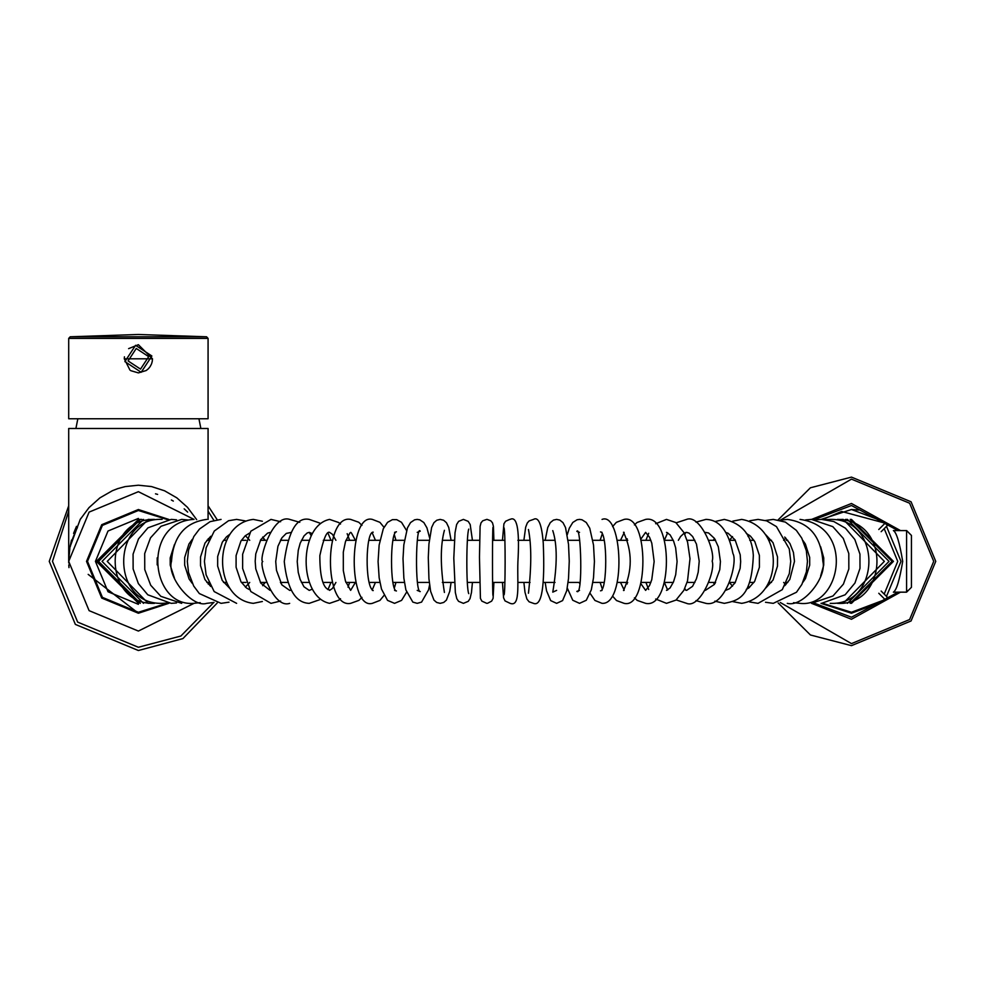 <?xml version="1.0" encoding="UTF-8"?>
<svg xmlns="http://www.w3.org/2000/svg" width="985" height="985" viewBox="0 0 985 985"><rect width="100%" height="100%" fill="white"/><g stroke="black" fill="none" stroke-linecap="round" stroke-linejoin="round"><path stroke-width="1.48" d="M217.18 603.054L182.927 638.588L138.38 650.519L75.353 624.404L49.25 561.376L68.704 505.798L49.25 561.376M208.069 505.798L217.168 519.686L208.069 505.798M194.02 519.403L138.38 491.687L89.106 512.101L68.704 561.376C69.319 549.876 69.319 549.876 68.704 561.376L69.923 547.18L80.241 519.403L88.97 507.657L99.941 497.844L112.45 490.678L117.794 488.609L125.23 486.578L138.38 485.211L151.505 486.565L164.557 490.789L176.807 497.831L187.47 507.312L196.668 519.624M157.625 494.396L155.495 493.817M173.323 501.082L171.365 499.986M187.667 512.101L184.183 508.851M80.856 518.393L80.216 519.44M76.584 529.179L77.433 527.591M71.88 540.556L75.34 531.691M70.267 546.65L71.277 542.612M69.295 552.326L69.406 551.489M69.516 550.701L68.728 559.357M69.344 551.034L68.975 554.53M69.873 547.475L71.474 540.088M76.498 526.347L73.579 533.39M194.02 603.349L138.38 631.065L89.106 610.651L68.704 561.376L68.704 428.487L208.069 428.487L208.069 519.44M68.704 561.376L68.716 563.001M68.79 564.848L68.864 566.264M68.975 567.619L68.876 566.387M88.182 574.378L138.38 613.236L101.714 598.055L86.52 561.376L101.714 524.71L138.38 509.516L101.714 524.71L86.52 561.376M138.38 509.516L168.94 519.477L138.38 509.516L101.714 524.71L86.52 561.376L101.714 598.055L138.38 613.236L168.94 603.276M822.684 519.415L841.584 511.461L885.096 523.17L885.737 522.444L851.471 509.516L821.01 519.403M878.78 529.499L885.096 523.17L887.448 525.399L887.436 524.008L885.737 522.444M887.325 598.843L885.737 600.308L887.436 598.745L885.737 600.308L851.471 613.236L885.737 600.308L885.096 599.582L851.471 612.264L822.684 603.337M885.737 600.308L887.436 598.745L887.448 597.353L885.096 599.582L878.78 593.265M881.156 531.703L887.448 525.399M887.448 597.353L881.156 591.062M138.38 604.322L108.018 591.751L95.434 561.376L108.018 531.013L138.38 518.43M858.858 510.045L851.471 509.516L858.858 510.045M851.471 613.236L821.01 603.349L851.471 613.236M138.516 519.403L96.407 561.376L138.516 603.349M851.446 519.403L893.457 561.376L851.471 603.349M135.585 345.304L151.875 356.004L141.175 372.281L124.898 361.594L135.585 345.304M152.232 361.483L152.49 358.799L124.282 358.799L129.971 370.114M130.796 370.68L138.38 372.896L146.223 370.52M146.272 370.483L148.341 368.784M148.427 368.698L150.102 366.642M150.139 366.58L151.407 364.204M151.641 363.6L152.207 361.557M124.282 358.799L152.49 358.799L138.38 344.701L128.604 348.641M124.43 356.816L124.295 358.528M138.38 336.784L206.567 336.784L208.069 338.397L208.069 418.76L68.704 418.76L68.704 338.397L70.206 336.784L138.38 336.784M911.445 561.376L911.445 535.446L911.445 587.306L906.582 592.17L907.48 590.544M911.445 535.446L906.643 530.583M906.582 530.583L893.383 530.583C896.485 532.343 899.588 542.6 902.691 561.376C899.6 580.116 896.498 590.384 893.383 592.17L906.582 592.17L906.582 530.583M778.15 602.931L810.433 634.98L851.471 645.655L911.063 620.969L935.75 561.376L911.063 501.784L851.471 477.109L810.409 487.784L778.138 519.871L810.409 487.784L851.471 477.109L911.063 501.784L935.75 561.376L911.063 501.784L851.471 477.109L810.409 487.784L778.138 519.871L810.409 487.784L851.471 477.109L911.063 501.784L935.75 561.376M911.445 587.306L906.582 592.17L911.445 587.306M213.844 602.401L180.883 636.027L138.38 647.268L77.655 622.114L52.488 561.376L68.704 511.166M208.069 511.166L213.807 520.265M167.45 603.152L138.38 612.264L102.403 597.366L87.493 561.376L102.403 525.399L138.38 510.489L167.45 519.6M136.25 348.481L148.698 356.656L140.523 369.116L128.075 360.929L136.25 348.481M208.069 338.397L68.704 338.397M884.198 528.662L897.741 561.376L884.198 594.09M886.488 596.393L900.992 561.376L886.488 526.372M811.603 519.403L851.471 503.483L900.499 530.583M898.074 530.583L851.471 505.514L814.472 519.538M780.28 520.215L851.471 479.141L909.623 503.224L933.718 561.376L909.623 619.528L851.471 643.611L780.243 602.475M900.499 592.17L851.471 619.269L811.603 603.349M814.472 603.226L851.471 617.238L898.074 592.17M787.778 540.309L786.362 540.309M771.489 540.309L768.632 540.309M753.981 540.309L749.745 540.309M735.327 540.309L729.799 540.309M715.603 540.309L708.88 540.309M694.893 540.309L687.062 540.309M673.284 540.309L664.456 540.309M650.863 540.309L641.149 540.309M627.728 540.309L617.263 540.309M603.977 540.309L592.871 540.309M579.709 540.309L568.111 540.309M555.035 540.309L543.067 540.309M530.053 540.309L517.851 540.309M504.886 540.309L492.586 540.309M479.621 540.309L467.382 540.309M454.38 540.309L442.327 540.309M429.275 540.309L417.554 540.309M404.416 540.309L393.15 540.309M379.902 540.309L369.24 540.309M355.856 540.309L345.907 540.309M332.364 540.309L323.265 540.309M309.536 540.309L301.398 540.309M287.472 540.309L280.405 540.309M266.27 540.309L260.372 540.309M246.016 540.309L241.387 540.309M226.809 540.309L223.521 540.309M208.721 540.309L206.862 540.309M206.862 582.443L208.721 582.443M223.521 582.443L226.809 582.443M241.387 582.443L246.016 582.443M260.372 582.443L266.27 582.443M280.405 582.443L287.472 582.443M301.398 582.443L309.536 582.443M323.265 582.443L332.364 582.443M345.907 582.443L355.856 582.443M369.24 582.443L379.902 582.443M393.15 582.443L404.416 582.443M417.554 582.443L429.275 582.443M442.327 582.443L454.38 582.443M467.382 582.443L479.621 582.443M492.586 582.443L504.886 582.443M517.851 582.443L530.053 582.443M543.067 582.443L555.035 582.443M568.111 582.443L579.709 582.443M592.871 582.443L603.977 582.443M617.263 582.443L627.728 582.443M641.149 582.443L650.863 582.443M664.456 582.443L673.284 582.443M687.062 582.443L694.893 582.443M708.88 582.443L715.603 582.443M729.799 582.443L735.327 582.443M749.745 582.443L753.981 582.443M768.632 582.443L771.489 582.443M786.362 582.443L787.778 582.443M77.84 418.76L75.907 428.487M198.933 418.76L200.866 428.487M193.54 519.403C141.803 522.74 150.2 606.858 193.54 603.349L200.226 602.648M208.18 584.043L209.042 583.157M209.042 539.595L208.18 538.709M174.493 544.422L170.196 557.916L170.22 565.119L174.493 578.33M154.436 519.403C101.147 518.602 103.056 605.566 154.436 603.349M850.203 519.403L892.053 561.376L850.203 603.349M705.371 532.392L708.572 532.959L714.457 538.413L718.324 546.81L720.429 561.548L719.789 569.638L714.408 584.413L705.371 590.36M695.964 600.628L705.913 603.349C725.6 607.72 738.147 562.066 732.938 553.558C728.494 531.075 719.493 519.698 705.913 519.403L695.964 522.136M685.806 532.454L684.772 534.239M684.772 588.513L685.806 590.298M851.409 603.349L893.383 561.376L850.806 519.403M666.488 532.368L670.071 534.818L673.555 540.987L675.636 547.783L677.089 561.499L675.698 574.698L673.494 581.926L670.009 588.02L666.488 590.384M655.665 599.028L666.488 603.349L675.956 600.111L683.886 590.323L687.518 580.879L690.005 558.754L687.579 542.095L683.984 532.614L675.821 522.542L666.488 519.403L655.665 523.725M648.672 533.279L645.914 540.309M645.914 582.443L648.672 589.486M847.457 603.349L889.036 561.376L847.457 519.403L845.327 519.464M162.106 519.403C111.674 516.719 110.135 604.864 162.106 603.349L166.711 603.066M143.527 519.403L102.058 561.376L143.527 603.349M299.772 522.321L289.676 519.403C271.958 513.579 258.513 561.204 262.761 561.548C258.476 561.992 272.352 609.358 289.676 603.349M290.834 532.491L286.29 533.414L281.969 537.736L277.93 546.293L275.726 561.512L276.465 570.29L281.87 584.868L289.676 590.384L290.834 590.261M309.339 532.368L311.137 535.692M811.468 603.349L833.002 595.962L843.406 584.13L848.836 568.973L848.799 553.558L843.283 538.413L832.817 526.643L811.468 519.403L805.668 519.895M151.358 519.526L148.23 519.403L107.242 561.376L148.23 603.349M640.853 539.127L645.618 532.368L649.571 537.281L651.799 543.178L654.151 561.524L651.762 579.685L649.534 585.546L645.618 590.384L640.853 583.625M634.426 597.833L637.196 600.394L645.631 603.349C673.186 609.247 673.481 513.714 645.631 519.403L637.061 522.469L634.426 524.919M627.236 538.82L626.805 540.309M626.805 582.443L627.236 583.933M802.984 540.568L805.361 544.028L809.682 557.448L809.695 565.144L805.447 578.589L802.984 582.184M787.274 603.349C803.009 607.622 827.092 577.222 822.857 561.376C821.047 536.32 809.19 522.333 787.274 519.403L780.132 520.252M765.837 534.806L772.991 542.624L777.522 556.931L777.485 566.116L773.065 580.005L765.837 587.946M749.683 601.97L758.056 603.349L782.287 589.646L789.317 573.627L790.721 561.376L789.268 548.916L776.463 526.618L766.712 520.88L758.056 519.403L749.683 520.782M730.328 539.066L729.774 540.248M729.774 582.517L730.328 583.686M749.499 535.335L748.034 536.505M748.034 586.247L749.499 587.417M361.963 525.374L358.762 522.259L350.648 519.403C323.794 513.936 323.597 608.779 350.648 603.349L358.922 600.37L361.963 597.39M350.648 590.335L355.4 582.443M355.4 540.309L351.51 533.107L350.783 532.356L349.786 533.119L345.476 541.615L343.309 552.105L343.322 570.66L345.476 581.15L350.648 590.384M429.583 537.785L426.948 527.861L423.858 522.555L419.807 519.821L417.209 519.403L414.599 519.821L410.548 522.555L407.458 527.861L403.825 544.89L403.013 558.606L403.85 578.072L405.882 589.929L412.838 602.106L417.209 603.349L421.58 602.106L428.524 589.929L429.583 584.979M417.209 532.368L420.238 531.186C415.805 523.811 414.784 592.835 420.238 591.579L417.209 590.384M840.303 603.251L843.209 603.349L884.358 561.376L843.209 519.403L840.303 519.501M319.768 523.072L309.228 519.403C296.817 516.829 288.494 530.89 284.259 561.573C287.177 588.968 295.5 602.894 309.228 603.349L319.768 599.68M312.085 533.513L309.228 532.368L307.16 532.996L304.033 535.914L300.203 543.154L298.27 550.258L297.224 561.536L298.233 572.359L300.166 579.476L303.971 586.777L309.228 590.384L312.085 589.239M327.968 533.119L330.985 540.309M330.985 582.443L327.968 589.633M139.488 519.415L96.702 561.376L138.651 603.349M451.093 540.309L448.741 527.467L446.464 522.715L443.607 520.24L440.184 519.403L436.774 520.24L433.905 522.715L431.639 527.467L428.931 543.966L428.29 557.498L428.931 578.7L430.617 591.32L433.966 600.111L436.675 602.463L440.184 603.349L443.706 602.463L446.414 600.111L449.763 591.32L451.093 582.443M444.407 530.312C440.283 545.555 440.283 566.264 444.407 592.441L444.383 592.404M245.154 520.88L236.622 519.403L228.557 520.72L214.299 531.013L206.148 547.734L204.424 561.376L206.099 574.809L214.164 591.566L236.622 603.349M245.376 587.097L249.71 582.443M249.71 540.309L245.376 535.655M263.303 537.773L264.522 540.309M264.522 582.443L263.303 584.979M229.85 534.301L226.488 536.85L222.302 542.206L217.673 556.463L217.66 566.129L222.216 580.424L229.85 588.451M579.525 532.368L576.841 531.395C580.941 524.032 583.12 597.132 576.841 591.369L579.525 590.384M567.274 588.045L572.765 600.259L579.525 603.349L586.284 600.259L591.32 589.806L593.512 577.826L594.423 561.475L593.524 545.074L589.744 528.206L586.247 522.469L581.975 519.76L579.525 519.403L577.075 519.76L572.79 522.469L569.305 528.206L567.274 534.707M579.525 539.374L579.34 540.309M579.34 582.443L579.525 583.379M602.044 532.368L600.493 531.925C607.462 532.072 607.486 590.68 600.493 590.828L602.044 590.384M590.163 593.45L594.928 600.456L602.044 603.349C626.558 605.073 622.471 511.24 602.044 519.403M602.044 534.498L600.124 540.309M600.124 582.443L602.044 588.254M820.64 546.749L823.743 557.929L823.719 565.119L820.64 576.003M793.541 602.697L800.029 603.349C840.439 608.077 855.793 527 800.029 519.403M785.821 538.081L783.641 540.309M783.641 582.443L785.821 584.671M176.524 519.797L171.205 519.403L147.959 527.812L138.491 538.93L133.073 554.149L133.135 568.985L138.368 583.612L147.775 594.792L171.205 603.349L176.524 602.955M340.527 524.045L338.717 522.542L329.581 519.403C298.356 525.682 298.27 596.922 329.581 603.349L338.705 600.21L340.527 598.708M335.91 540.309L332.438 534.313L329.581 532.368C326.737 531.001 323.486 538.746 319.842 555.626C319.805 594.349 330.825 588.587 329.581 590.384L332.401 588.476L335.91 582.443M347.163 533.685L349.638 540.309M349.638 582.443L348 587.146M746.273 533.365L750.496 536.185L754.793 541.602L759.386 555.368L759.41 567.225L754.658 581.384L748.809 587.934L746.273 589.387M732.778 601.613L741.705 603.349C783.469 596.59 784.208 526.704 741.705 519.403L732.778 521.139M715.147 539.509L714.79 540.309M714.79 582.443L715.147 583.243M732.52 536.579L729.676 539.965M729.676 582.788L732.52 586.186M678.345 540.309L680.586 536.542L684.169 533.107L686.619 532.368L689.057 533.107L692.64 536.542L696.481 544.151L699.215 561.204L698.217 572.1L696.42 578.811L692.553 586.334L686.619 590.384M676.202 599.927L686.619 603.349C699.916 609.05 715.849 571.128 712.18 561.154C715.701 550.898 699.855 513.998 686.619 519.403L676.202 522.826M667.682 532.713L664.407 540.149M664.407 582.603L667.682 590.04M406.546 530.496L401.523 522.321L396.696 519.649L392.424 519.649L387.585 522.321L383.325 528.662L379.139 545.037L378.08 561.573L379.151 577.813L381.49 589.067L387.536 600.382L394.554 603.349L401.584 600.382L406.546 592.256M394.554 587.294L395.958 582.443M395.958 540.309L394.554 535.458M394.554 532.368L396.438 531.789C389.863 531.9 389.925 591.037 396.438 590.963L394.554 590.384M552.77 530.607C557.35 544.545 557.35 565.058 552.77 592.145L556.636 590.384M545.161 582.443L546.527 590.766L550.677 600.604L556.636 603.349L562.583 600.604L566.732 590.766L568.53 578.355L569.256 561.167L568.53 544.409L565.525 527.566L563.001 522.653L559.825 520.105L556.636 519.403L553.435 520.105L550.258 522.653L547.734 527.566L545.161 540.309M206.678 519.403C184.995 522.358 173.261 536.357 171.501 561.376C166.564 576.459 192.186 608.25 206.678 603.349L214.016 602.438M192.309 539.324L188.948 543.991L184.675 557.448L184.663 565.156L189.095 579.008L192.309 583.428M784.737 537.047L789.933 543.523L793.442 552.462L794.489 561.376L789.785 579.488L784.737 585.706M765.493 602.266L773.262 603.349L796.496 592.231L801.888 584.388L806.37 571.879L807.454 561.376L806.321 550.664L801.778 538.155L796.348 530.361L785.353 522.087L773.262 519.403L765.493 520.486M624.121 532.368L623.505 532.245C632.468 551.44 632.468 570.857 623.505 590.508L624.121 590.384M612.571 596.134L616.511 600.542L624.121 603.349C649.115 609.53 649.177 513.333 624.121 519.403L616.339 522.346L612.571 526.618M624.121 532.811L620.513 540.309M620.513 582.443L624.121 589.953M726.093 532.565L728.112 533.254L735.105 539.952L740.203 554.752L740.658 561.598L740.141 568.407L735.13 582.763L729.676 588.624L726.093 590.187M714.839 601.17L724.307 603.349C739.144 600.444 751.727 596.799 753.328 555.331C752.035 535.446 742.358 523.478 724.307 519.403L714.839 521.582M714.507 538.487L713.288 540.309M713.288 582.443L714.507 584.265M821.552 603.349L845.13 594.805L854.943 583.046L859.991 568.382L859.954 554.149L854.832 539.497L845.462 528.219L833.753 521.508L821.552 519.403L816.442 519.76M262.379 521.262L253.293 519.403C212.255 524.045 212.428 598.843 253.293 603.349L262.379 601.49M262.663 585.693L265.187 582.443M265.187 540.309L262.663 537.059M249.599 533.057L245.203 535.803L240.943 540.999L236.092 555.565L236.092 567.262L240.98 581.803L246.484 587.983L249.599 589.695M486.762 519.403L482.724 520.806L481 522.863L480.101 526.409L479.473 557.214L480.421 598.4L481.85 601.121L486.762 603.349M487.156 519.415L490.801 520.806L492.512 522.863L493.423 526.409L493.904 540.309M493.904 582.443L493.091 598.4L491.663 601.121L487.489 603.312M493.042 527.258L493.054 527.246C492.266 525.793 492.352 599.631 493.054 595.506M504.111 527.948L504.111 527.923C505.564 533.845 505.354 592.502 504.111 594.829L504.111 594.817M509.701 519.415L505.576 521.262L503.926 523.798L502.448 540.309M502.448 582.443L503.581 597.833L505.034 600.912L510.144 603.349C521.41 607.671 516.534 579.796 518.135 557.338C519.452 528.551 516.78 515.906 510.144 519.403M280.614 521.73L270.998 519.403L250.843 531.198L242.63 554.247L242.63 568.468L250.806 591.529L270.998 603.349L280.614 601.022M280.984 583.477L281.624 582.443M281.624 540.309L280.984 539.275M269.964 532.442L267.551 533.156L260.803 539.608L255.768 553.865L255.189 561.216L255.755 568.85L260.791 583.12L269.964 590.31M837.447 519.403C892.718 520.178 887.46 606.464 837.447 603.349M383.99 527.283L379.902 522.321L372.342 519.403C348.111 512.865 348.234 610.171 372.342 603.349L379.939 600.407L383.99 595.469M372.342 589.609L375.445 582.443M375.445 540.309L372.342 533.144M372.342 532.368L373.216 532.171C365.546 531.26 364.659 586.801 373.216 590.581L372.342 590.384M221.059 519.403L210.125 521.644L199.487 529.031L193.823 536.529L188.554 550.073L187.322 561.376L188.504 572.47L193.7 586.026L199.339 593.561L221.059 603.349L229.012 602.18M210.753 536.271L204.991 543.104L200.534 556.956L200.509 565.636L204.917 579.525L210.753 586.481M472.431 540.309L470.19 524.525L468.195 521.361L463.406 519.403L458.628 521.361L456.621 524.525L455.021 532.774L453.802 558.187L455.341 592.49L456.781 598.634L458.554 601.33L463.406 603.349L468.257 601.33L470.03 598.634L471.47 592.49L472.431 582.443M468.762 529.105C466.324 534.695 466.065 588.34 468.762 593.647M187.716 519.945L181.696 519.403L161.023 526.285L150.483 537.872L144.696 553.57L144.758 569.576L150.705 585.238L160.838 596.331L181.696 603.349M157.194 557.842L157.194 564.91M830.22 603.349C880.861 605.96 882.708 518.196 830.22 519.403L825.836 519.661M528.452 529.511C531.531 545.161 531.531 566.4 528.452 593.241L528.465 593.204M523.885 582.443L524.993 592.256L526.901 599.052L529.105 601.81L533.476 603.349C541.762 606.797 545.025 586.728 543.264 543.178C541.799 524.414 538.536 516.485 533.476 519.403L529.105 520.942L527.283 523.023L525.67 527.184L523.885 540.309M141.926 519.44L140.326 519.403L98.549 561.376L140.326 603.349M206.567 336.784L138.38 334.481L70.206 336.784"/></g></svg>
